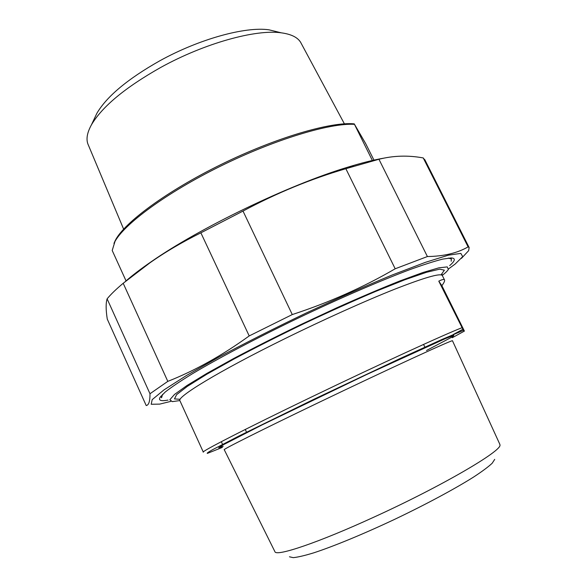 <?xml version="1.0" encoding="UTF-8"?>
<svg xmlns="http://www.w3.org/2000/svg" width="587" height="587" viewBox="0 0 587 587"><rect width="100%" height="100%" fill="white"/><g stroke="black" fill="none" stroke-linecap="round" stroke-linejoin="round"><path stroke-width="0.88" d="M107.113 298.834C105.77 303.134 105.821 309.892 107.274 319.115L146.214 405.558C148.782 405.184 150.045 401.244 149.986 393.745L107.113 298.834C110.848 294.292 116.211 289.112 123.197 283.286L167.809 381.367L149.986 393.745M292.275 314.566L249.204 335.933L200.871 232.826L243.011 211.071L292.275 314.566C329.27 302.466 363.573 287.204 395.19 268.78L345.853 168.704L378.938 159.268L427.402 256.541L395.19 268.78M461.426 258.383L468.646 250.671L469.145 247.553L468.103 246.878L423.234 157.94L425.318 160.691M125.2 281.621C131.994 275.633 140.601 269.051 151.013 261.868C199.132 228.174 288.833 184.927 347.321 167.317C361.306 163.01 373.332 159.972 383.414 158.219M200.871 232.826C182.197 242.086 165.233 252.065 149.978 262.778L123.197 283.286M345.853 168.704C310.824 178.954 276.543 193.079 243.011 211.071M423.234 157.94C408.178 155.159 393.407 155.599 378.938 159.268M448.637 268.846L455.16 264.055L462.71 256.622L460.846 253.393L448.475 255.154L425.289 262.382L392.087 275.046C365.554 286.038 336.791 298.754 305.783 313.209C274.782 328.111 246.056 342.61 219.604 356.72L186.644 375.394L163.898 389.959L152.194 399.637L151.197 404.267L159.73 404.113L170.736 401.398M427.402 256.541C443.823 256.306 457.39 253.078 468.103 246.878M167.809 381.367C195.031 370.624 222.157 355.48 249.204 335.933M449.671 265.618C455.321 260.701 455.798 258.141 451.109 257.92L442.679 259.116C434.453 261.193 423.535 264.693 409.931 269.602C380.706 280.549 339.719 298.277 297.8 318.271C255.991 338.398 217.388 358.804 191.839 374.088C180.158 381.286 171.287 387.259 165.24 392.006L160.082 397.304C158.285 400.466 160.933 401.398 168.021 400.092M222.554 444.388L221.314 441.688M441.886 285.678L438.783 281.144C441.982 279.573 443.86 279.126 444.44 279.786C445.056 280.549 444.205 282.516 441.886 285.678L464.398 331.083L463.437 330.364L441.292 339.756L398.837 359.112L313.869 399.292L239.643 435.664L212.685 449.642C208.18 452.203 206.441 453.443 207.468 453.355L222.312 447.426M203.285 452.041L180.018 400.936C175.153 397.905 218.452 371.329 284.673 338.787C323.202 319.798 364.644 301.16 394.178 289.413C423.968 277.754 439.993 273.08 442.253 275.406L442.437 275.773M463.437 330.364L438.783 281.144M461.991 327.729C446.494 333.541 378.71 364.608 312.093 396.717C245.08 428.965 199.866 452.247 203.337 452.151M453.245 334.524L462.842 329.285M179.849 400.561L172.262 401.633L169.819 399.754L174.574 394.391L186.989 385.505L206.962 373.347L233.729 358.481C254.523 347.489 276.947 336.16 301.006 324.494L336.784 307.808C360.08 297.382 381.088 288.444 399.798 280.982L422.948 272.5L438.885 267.826L447.279 266.909L448.343 269.462C447.463 270.937 445.438 272.918 442.253 275.398L442.004 274.136M464.398 331.083L452.284 337.716M499.764 444.146L499.963 444.953C502.237 450.743 441.527 486.344 373.985 517.103C318.425 542.637 276.646 556.63 274.965 551.795M289.45 556.792L293.258 557.65C297.925 557.195 304.822 555.566 313.957 552.771C333.915 546.226 363.771 533.906 394.934 519.209C426.059 504.358 455.138 488.714 473.775 476.938C482.213 471.398 488.347 466.834 492.185 463.246L494.702 459.372M451.183 261.244L451.388 258.962L448.314 258.089M162.584 394.376L161.535 397.781M372.547 160.838L354.24 123.872C331.207 121.538 276.294 137.49 221.813 164.14C167.302 190.753 124.253 222.59 115.323 240.369L112.205 250.48L126.066 280.909M354.24 123.872L365.679 143.61L374.117 160.442M115.323 240.369L113.959 243.414M114.516 242.314C123.409 224.645 165.894 193.079 220.228 166.304C274.525 139.493 330.048 122.83 354.394 124.334M123.63 229.128L88.388 145.15C85.863 139.919 86.861 133.168 91.396 124.906C102.145 106.614 125.288 87.448 160.823 67.388C204.643 43.189 255.939 29.101 281.283 32.828C291.115 34.149 297.565 37.311 300.625 42.308L301.395 43.739M278.664 32.19L268.963 29.812C245.535 26.356 199.228 38.977 159.774 60.813C127.768 78.9 106.805 96.393 96.899 113.276L94.434 118.486M441.064 274.877L444.366 270.181L439.7 269.162L426.522 272.28L404.949 279.728L375.959 291.291C353.477 300.852 329.549 311.609 304.169 323.554C278.913 335.757 255.499 347.585 233.919 359.039L206.69 374.293L187.326 386.378L176.606 394.655L174.464 398.918L180.194 399.307M274.789 551.42L224.263 449.737C221.336 450.178 261.2 430.124 318.924 402.425C388.719 368.885 454.177 338.838 452.496 340.798L452.526 340.856M426.522 350.483L452.782 336.637L453.846 335.353L445.379 338.611L366.479 374.609L261.934 424.988L223.434 444.719L218.68 447.778L223.185 446.384M469.145 247.553L424.761 159.591M151.013 261.868L149.978 262.778M347.321 167.317L353.484 166.275M444.44 279.786L442.253 275.406M499.926 444.506L452.496 340.798M424.878 347.137L423.55 344.437M246.533 432.208L245.271 429.471M451.388 258.962L450.867 257.92M161.33 397.333L160.838 396.254M300.625 42.308L344.393 123.828M96.899 113.276L91.396 124.906M268.963 29.812L281.283 32.828"/></g></svg>
